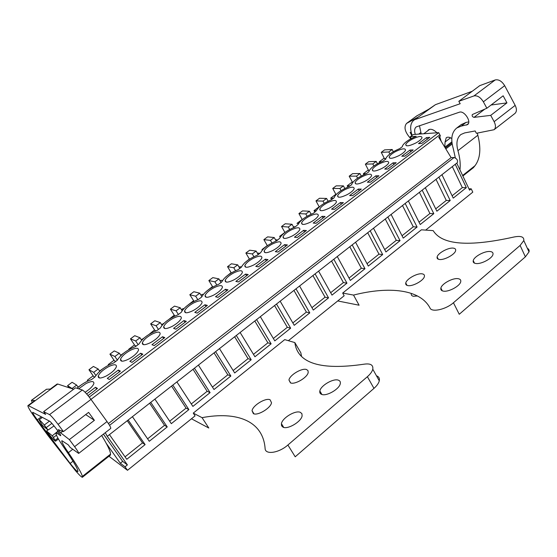 <?xml version="1.0" encoding="UTF-8"?>
<svg xmlns="http://www.w3.org/2000/svg" width="557" height="557" viewBox="0 0 557 557"><rect width="100%" height="100%" fill="white"/><g stroke="black" fill="none" stroke-linecap="round" stroke-linejoin="round"><path stroke-width="0.84" d="M108.963 456.239L127.511 470.296L125.04 466.794L120.319 463.236L122.651 461.37L127.393 464.9L107.125 436.103L105.273 432.692M106.248 443.33L120.319 463.236M127.511 470.296L195.061 415.877L193.258 413.113L284.718 339.624L294.834 342.576C297.556 363.338 320.644 370.537 364.097 364.181C370.475 363.248 373.378 364.932 372.793 369.221C372.167 371.596 370.37 374.088 367.383 376.699L287.899 445.008C278.848 453.092 265.076 455.041 265.104 448.427C263.029 420.751 236.69 411.101 202.052 417.659L193.258 413.113M288.387 340.696L344.156 295.774L342.666 293.066L421.391 229.811L433.179 230.626C441.889 244.885 468.618 247.05 513.373 237.129C520.76 235.576 524.234 236.725 523.789 240.568L520.106 245.449L453.433 302.75C445.955 309.462 431.8 312.588 430.032 308.063C420.347 289.362 389.315 285.992 353.528 295.078L342.666 293.066M425.673 230.111L472.789 192.151L471.222 188.83L468.938 188.809M108.427 423.571L451.107 157.61L438.721 137.224L440.427 135.936L438.721 132.657L413.301 134.516L410.349 136.723L416.232 136.312C408.922 139.375 404.347 142.55 402.495 145.83L402.405 146.623L399.773 148.594C392.413 151.699 387.804 154.93 385.924 158.292L385.827 159.044L383.139 161.057C375.683 164.197 370.983 167.504 369.047 170.992L368.936 171.702L366.207 173.749C358.631 176.924 353.848 180.315 351.85 183.928L351.739 184.59L348.954 186.672C341.267 189.888 336.393 193.37 334.325 197.122L334.214 197.714L331.373 199.845C323.568 203.096 318.597 206.668 316.467 210.567L313.466 213.261C305.535 216.555 300.467 220.231 298.26 224.276L295.21 226.936C287.147 230.278 281.981 234.051 279.698 238.264L276.606 240.882C268.404 244.265 263.127 248.15 260.767 252.53L257.633 255.092C249.299 258.525 243.903 262.521 241.46 267.088L238.292 269.588C229.804 273.069 224.297 277.191 221.763 281.939L218.56 284.369C210.017 287.858 204.391 292.077 201.683 297.013L198.438 299.45C189.874 302.917 184.137 307.22 181.22 312.352L177.899 314.837C169.335 318.284 163.473 322.67 160.325 328.003L156.942 330.538C148.364 333.963 142.39 338.44 139.006 343.982L135.553 346.565C126.968 349.963 120.862 354.537 117.235 360.288L113.712 362.934C105.12 366.304 98.888 370.969 95.01 376.943L91.404 379.644C86.53 381.287 81.74 384.163 77.026 388.292M438.986 137.029L440.392 139.967M89.252 397.106L438.721 132.657M88.034 395.581L97.468 388.452L95.491 387.289L86.648 393.952M107.292 378.384L109.325 379.491L120.396 371.122L118.307 370.071L107.292 378.384M186.303 321.326L183.921 320.574L173.582 328.379L175.921 329.173L186.303 321.326M154.192 345.591L164.802 337.577L162.512 336.727L151.957 344.692L154.192 345.591M233.578 272.993C228.99 275.548 226.184 278.006 225.167 280.373C225.035 282.859 227.952 282.698 233.919 279.872C238.528 277.309 241.334 274.845 242.344 272.498C242.448 269.999 239.524 270.159 233.578 272.993M235.841 281.417L238.438 281.939L248.199 274.566L245.567 274.079L235.841 281.417M294.423 237.226L297.243 237.505L306.434 230.563L303.579 230.32L294.423 237.226M387.853 169.043L396.201 162.735L393.047 162.839L384.727 169.112L387.853 169.043M381.977 168.416C385.723 166.355 387.978 164.482 388.73 162.797C388.626 160.583 385.395 160.987 379.045 164.009C375.314 166.063 373.065 167.935 372.306 169.627C372.375 171.835 375.599 171.431 381.977 168.416M309.079 216.429C304.958 218.706 302.458 220.844 301.581 222.835C301.546 225.195 304.623 224.91 310.813 221.985C314.956 219.695 317.455 217.564 318.326 215.58C318.332 213.213 315.248 213.498 309.079 216.429M325.086 216.471L322.169 216.297L313.187 223.072L316.077 223.28L325.086 216.471M340.397 202.546L331.589 209.195L334.541 209.321L343.384 202.644L340.397 202.546L341.288 204.224M278.034 252.022L287.405 244.941L284.62 244.62L275.283 251.667L278.034 252.022M395.742 151.497C392.093 153.502 389.9 155.319 389.169 156.942C389.266 159.107 392.525 158.675 398.944 155.647C402.607 153.628 404.8 151.81 405.531 150.195C405.392 148.023 402.133 148.461 395.742 151.497M258.434 266.831L268.001 259.604L265.292 259.2L255.76 266.392L258.434 266.831M227.987 289.835L225.439 289.264L215.517 296.749L218.024 297.361L227.987 289.835M213.763 287.837C209.042 290.476 206.146 293.024 205.087 295.502C204.941 298.016 207.817 297.877 213.714 295.085C218.455 292.432 221.352 289.884 222.403 287.426C222.528 284.899 219.646 285.038 213.763 287.837M204.892 304.756L194.769 312.4L197.192 313.104L207.364 305.417L204.892 304.756L205.958 306.475M193.098 310.604C197.979 307.868 200.966 305.222 202.059 302.653C202.205 300.098 199.364 300.209 193.544 302.987C188.684 305.702 185.704 308.355 184.597 310.938C184.43 313.48 187.263 313.368 193.098 310.604M292.153 236.036C296.401 233.682 298.977 231.468 299.882 229.407C299.91 226.998 296.867 227.256 290.747 230.159C286.514 232.506 283.945 234.713 283.04 236.795C282.977 239.19 286.013 238.932 292.153 236.036M106.206 376.017C111.727 372.891 115.125 369.792 116.413 366.708C116.622 364.09 113.962 364.104 108.434 366.757C102.941 369.855 99.543 372.96 98.234 376.066C98.011 378.669 100.664 378.649 106.206 376.017M344.713 189.728C340.793 191.887 338.426 193.885 337.612 195.723C337.626 198.007 340.78 197.665 347.074 194.692C351.007 192.52 353.375 190.522 354.189 188.705C354.134 186.407 350.98 186.748 344.713 189.728M361.326 189.088L358.283 189.06L349.636 195.577L352.658 195.639L361.326 189.088M364.689 181.429C368.525 179.312 370.837 177.384 371.616 175.629C371.54 173.38 368.344 173.749 362.043 176.75C358.214 178.853 355.909 180.788 355.122 182.55C355.164 184.799 358.353 184.423 364.689 181.429M370.426 182.216L378.927 175.789L375.829 175.824L367.348 182.216L370.426 182.216M401.778 156.245L404.96 156.12L413.155 149.93L409.945 150.091L401.778 156.245M327.063 202.95C323.046 205.171 320.616 207.239 319.767 209.147C319.76 211.472 322.872 211.159 329.117 208.207C333.149 205.979 335.586 203.918 336.428 202.017C336.4 199.685 333.281 199.998 327.063 202.95M253.01 258.434C248.547 260.913 245.818 263.287 244.836 265.557C244.732 268.014 247.691 267.82 253.72 264.972C258.197 262.479 260.927 260.105 261.901 257.856C261.978 255.385 259.012 255.579 253.01 258.434M142.836 354.168L140.649 353.222L129.858 361.361L132.002 362.356L142.836 354.168M130.373 350.311C125.053 353.312 121.767 356.292 120.514 359.258C120.298 361.848 123 361.813 128.618 359.147C133.965 356.125 137.259 353.145 138.491 350.207C138.686 347.596 135.978 347.631 130.373 350.311M172.921 318.437C167.908 321.243 164.83 324 163.681 326.708C163.5 329.264 166.285 329.18 172.05 326.451C177.084 323.624 180.162 320.874 181.303 318.186C181.464 315.61 178.672 315.694 172.921 318.437M412.145 139.208C408.573 141.172 406.436 142.933 405.726 144.493C405.851 146.616 409.144 146.157 415.599 143.1C419.177 141.137 421.322 139.375 422.025 137.823C421.865 135.692 418.565 136.152 412.145 139.208M421.753 143.434L429.795 137.356L426.53 137.572L418.516 143.622L421.753 143.434M272.06 244.161C267.715 246.57 265.069 248.861 264.129 251.026C264.046 253.456 267.04 253.233 273.125 250.358C277.49 247.935 280.136 245.651 281.076 243.493C281.125 241.056 278.124 241.278 272.06 244.161M85.089 392.253C89.928 389.148 92.859 386.252 93.868 383.564C94.091 380.932 91.473 380.932 86.022 383.543L78.655 388.814M150.564 342.625C155.751 339.707 158.933 336.839 160.117 334.033C160.298 331.443 157.547 331.499 151.866 334.214C146.707 337.11 143.525 339.979 142.327 342.813C142.126 345.389 144.869 345.326 150.564 342.625M456.761 163.131L469.572 190.153L471.222 188.83M455.25 164.308L466.334 187.639L462.338 187.618L452.319 166.599M441.945 174.71L453.245 198.111L466.334 187.639M438.867 177.112L450.216 200.534L446.275 200.436L436.02 179.34M425.311 187.709L436.883 211.2L450.216 200.534M422.178 190.16L433.806 213.665L429.92 213.491L419.414 192.318M408.372 200.959L420.222 224.534L433.806 213.665M405.176 203.451L417.082 227.04L413.259 226.79L402.502 205.547M391.105 214.452L403.247 238.111L417.082 227.04M387.846 217L400.044 240.673L396.285 240.339L385.263 219.019M373.503 228.217L385.945 251.952L400.044 240.673M370.189 230.807L382.68 254.563L378.983 254.145L367.697 232.749M355.561 242.239L368.309 266.065L382.68 254.563M352.177 244.885L364.981 268.725L361.354 268.216L349.789 246.751M337.27 256.54L350.332 280.443L364.981 268.725M333.817 259.235L346.941 283.158L343.384 282.559L331.533 261.024M318.611 271.127L332 295.106L346.941 283.158M315.095 273.877L328.546 297.877L325.065 297.187L312.923 275.576M299.582 286.006L313.306 310.061L328.546 297.877M295.99 288.811L309.783 312.881L306.385 312.094L293.936 290.42M280.164 301.184L294.242 325.316L309.783 312.881M276.502 304.045L290.643 328.191L287.328 327.307L274.566 305.556M260.349 316.668L274.789 340.877L290.643 328.191M256.617 319.593L271.12 343.815L267.889 342.82L254.8 321.006M240.13 332.48L254.939 356.759L271.12 343.815M236.314 335.46L251.193 359.752L248.053 358.652L234.636 336.776M219.486 348.619L234.678 372.967L251.193 359.752M215.594 351.662L230.856 376.024L227.813 374.805L214.048 352.866M198.41 365.093L213.999 389.517L230.856 376.024M194.428 368.205L210.093 392.636L207.155 391.299L193.028 369.298M176.882 381.921L192.882 406.408L210.093 392.636M172.816 385.103L188.893 409.597L186.059 408.135L171.563 386.078M154.888 399.118L171.312 423.661L188.893 409.597M150.738 402.363L167.239 426.92L164.517 425.332L149.638 403.219M132.42 416.685L149.283 441.29L167.239 426.92M128.18 419.999L145.119 444.611L142.515 442.892L127.24 420.73M109.45 434.634L126.773 459.295L145.119 444.611M125.04 466.794L127.393 464.9M103.442 434.119L122.651 461.37M90.965 399.376L439.765 134.85M46.203 427.651L44.288 425.026C41.322 421.545 39.589 419.825 39.087 419.86L42.45 425.374L48.083 430.018L46.203 427.651L51.864 423.369M48.083 430.018L54.043 425.917M56.445 435.198L53.409 437.517L52.295 435.783L58.005 431.104M47.951 429.913L46.593 431.041L50.304 435.922C53.312 439.466 55.073 441.214 55.589 441.186L53.409 437.517M384.177 158.139L379.254 161.822L381.399 161.767M381.26 152.34L384.56 149.882L392.177 149.485L388.849 151.97L381.26 152.34L384.441 158.654L385.848 158.599M368.344 169.982L363.366 173.707L366.29 173.687M365.364 164.162L368.72 161.662L376.212 161.405L372.828 163.932L365.364 164.162L368.609 170.498L369.27 170.484M352.24 182.035L347.206 185.794L350.075 185.836M349.183 176.193L352.609 173.652L359.968 173.533L356.515 176.109L349.183 176.193L352.63 182.55M335.843 194.296L330.767 198.097L333.573 198.195M319.161 206.779L314.03 210.616L316.411 210.755M302.179 219.479L296.992 223.364L298.615 223.496M311.69 213.965L310.931 213.93M284.892 232.415L279.649 236.335L280.721 236.453M295.307 226.866L293.379 226.734M267.29 245.581L261.992 249.55L262.667 249.64M277.825 239.97L275.485 239.747M249.369 258.991L244.412 263.071M260.015 253.31L257.292 253.059M231.106 272.652L225.926 276.752M241.543 266.845L238.876 266.838M212.509 286.563L207.176 290.698M222.431 280.554L220.927 280.268L220.112 280.881M193.558 300.738L188.148 304.923M203.166 294.521L202.177 294.298L200.986 295.189M189.819 294.73L193.843 291.729L199.74 293.17L195.667 296.206L189.819 294.73L194.052 301.316M174.25 315.185L168.827 319.446M183.699 308.759L183.072 308.585L181.491 309.769M170.421 309.156L174.522 306.106L180.217 307.749L176.068 310.841L170.421 309.156L174.592 315.722L175.17 315.903M154.561 329.911L149.192 334.277M163.974 323.269L161.614 324.64M150.641 323.868L154.825 320.755L160.312 322.607L156.078 325.768L150.641 323.868L154.916 330.454L156.03 330.858M134.495 344.922L128.764 349.218L129.238 349.434M143.964 338.078L141.346 339.798M130.484 338.858L134.745 335.69L140.009 337.765L135.699 340.988L130.484 338.858L134.857 345.465L136.242 346.05M114.039 360.233L108.232 364.57L108.935 364.946M123.647 353.194L120.681 355.262M109.924 354.148L114.276 350.917L119.309 353.222L114.909 356.508L109.924 354.148L114.401 360.776L115.731 361.416M93.172 375.843L87.296 380.236L88.291 380.842M103.003 368.63L99.592 371.039M88.96 369.744L93.395 366.443L98.185 368.992L93.701 372.341L88.96 369.744L93.548 376.386L94.808 377.096M82.004 384.4L78.077 387.136M87.296 380.236L87.86 381.044M108.232 364.57L108.608 365.12M128.764 349.218L129.001 349.573M261.992 249.55L262.291 250.065M279.649 236.335L280.171 237.254M314.03 210.616L314.886 212.196M330.767 198.097L331.61 199.671M347.206 185.794L347.888 187.089M363.366 173.707L363.888 174.703M379.254 161.822L379.637 162.581M410.349 136.723L411.261 138.589M95.491 387.289L96.695 389.03M118.307 370.071L119.49 371.811M183.921 320.574L185.015 322.301M162.512 336.727L163.633 338.461M245.567 274.079L246.577 275.792M303.579 230.32L304.519 232.011M393.047 162.839L393.876 164.496M322.169 216.297L323.081 217.982M284.62 244.62L285.588 246.312M265.292 259.2L266.274 260.906M225.439 289.264L226.476 290.977M358.283 189.06L359.154 190.731M375.829 175.824L376.678 177.488M409.945 150.091L410.753 151.741M140.649 353.222L141.791 354.955M426.53 137.572L427.323 139.222M451.107 157.61L454.087 157.499L109.541 425.339M107.431 436.215L457.304 162.7C458.049 160.367 456.977 158.634 454.087 157.499M452.117 195.779L462.338 187.618M435.727 208.854L446.275 200.436M419.038 222.18L429.92 213.491M402.029 235.75L413.259 226.79M384.699 249.585L396.285 240.339M367.035 263.684L378.983 254.145M349.03 278.061L361.354 268.216M330.663 292.717L343.384 282.559M311.941 307.666L325.065 297.187M292.836 322.907L306.385 312.094M273.348 338.468L287.328 327.307M253.463 354.336L267.889 342.82M233.16 370.537L248.053 358.652M212.44 387.08L227.813 374.805M191.281 403.964L207.155 391.299M169.676 421.217L186.059 408.135M147.598 438.832L164.517 425.332M125.047 456.837L142.515 442.892M44.288 425.026L49.469 421.12M46.593 431.041L52.295 435.783M55.303 440.107L57.914 438.108M392.177 149.485L393.298 151.727M388.849 151.97L389.865 154.004M376.212 161.405L377.402 163.751M372.828 163.932L373.865 165.979M359.968 173.533L361.242 176.005M356.515 176.109L357.601 178.191M336.024 194.637L332.724 188.44L339.923 188.503L343.432 185.885L344.811 188.496M339.923 188.503L341.051 190.64M332.724 188.44L336.205 185.85L343.432 185.885M319.265 206.96L315.972 200.896L323.025 201.119L326.597 198.452L328.094 201.237M323.025 201.119L324.223 203.333M315.972 200.896L319.516 198.264L326.597 198.452M302.242 219.59L298.921 213.582L305.821 213.965L309.462 211.249L311.091 214.229M305.821 213.965L307.095 216.276M298.921 213.582L302.528 210.901L309.462 211.249M284.94 232.499L281.557 226.497L288.303 227.04L292.007 224.276L293.797 227.486M288.303 227.04L289.668 229.477M281.557 226.497L285.233 223.761L292.007 224.276M267.353 245.693L263.879 239.642L270.458 240.366L274.232 237.547L276.216 241.021M270.458 240.366L271.934 242.936M263.879 239.642L267.618 236.864L274.232 237.547M249.473 259.165L245.874 253.031L252.286 253.936L256.129 251.061L258.218 254.66M252.286 253.936L253.888 256.68M245.874 253.031L249.682 250.204L256.129 251.061M231.28 272.93L227.541 266.671L233.773 267.757L237.686 264.833L239.823 268.439M233.773 267.757L235.52 270.702M227.541 266.671L231.42 263.788L237.686 264.833M212.774 286.994L208.854 280.568L214.905 281.849L218.894 278.869L221.08 282.483M214.905 281.849L216.833 285.024M208.854 280.568L212.809 277.63L218.894 278.869M199.74 293.17L201.85 296.589M195.667 296.206L197.819 299.666M180.217 307.749L182.09 310.722M176.068 310.841L178.372 314.482M160.312 322.607L162.045 325.302M156.078 325.768L158.439 329.417M140.009 337.765L141.652 340.264M135.699 340.988L138.115 344.651M119.309 353.222L120.89 355.582M114.909 356.508L117.325 360.094M98.185 368.992L99.745 371.254M93.701 372.341L95.867 375.488M69.047 387.742L67.571 385.653L72.062 388.501L76.643 385.082L78.182 387.282M67.571 385.653L72.097 382.283L76.643 385.082M28.47 405.691L45.674 414.401L43.627 411.672L49.552 414.617C51.195 415.787 54.043 419.038 58.074 424.364L63.428 431.591L58.241 429.628L60.664 432.852L69.36 439.598L74.603 446.672C77.52 450.669 78.878 452.918 78.669 453.419L70.196 447.445L68.295 444.869L61.89 440.684C61.277 441.443 63.449 445.433 68.393 452.653C77.165 465.471 81.816 473.401 82.339 476.458L82.408 477.265C81.775 477.426 79.456 475.232 75.46 470.672L48.146 435.727L37.034 420.563C30.767 411.908 27.725 406.93 27.906 405.628L28.47 405.691L57.747 384.031L73.628 389.246M32.209 402.446L31.408 400.358L34.792 400.532L27.906 405.628M46.454 389.252L50.297 389.071L57.044 384.079L57.747 384.031M57.754 433.792L56.18 433.158C55.415 434.14 58.234 439.264 64.633 448.538C73.942 462.059 78.356 469.767 77.869 471.64L77.841 471.682C77.012 471.521 74.443 468.771 70.147 463.424L37.277 419.853C33.977 415.299 32.459 412.779 32.703 412.291L49.58 421.183C51.286 421.851 61.813 435.671 60.643 435.713L57.754 433.792L59.133 432.74M43.627 411.672L75.536 387.818L82.345 389.991C84.17 390.993 87.045 394.133 90.986 399.404L107.021 421.558C109.84 425.534 111.073 427.832 110.718 428.451L78.669 453.419M101.68 435.49C107.598 445.182 110.551 451.4 110.523 454.157L110.446 455.069L82.408 477.265M82.45 477.224L110.502 455.013M63.428 431.591L88.605 412.368L94.398 420.326L85.687 414.589M69.36 439.598L94.398 420.326M47.38 433.694L48.194 433.074M412.117 135.4C409.799 128.507 410.265 123.536 413.524 120.493L435.456 104.667L472.232 91.271M415.564 119.379L460.193 103.713L458.808 101.311L473.951 95.922C477.356 95.296 480.496 97.259 483.372 101.813L504.67 85.667C501.85 81.148 498.703 79.24 495.229 79.943L479.758 85.646L458.808 101.311M410.899 138.777L410.739 138.637C405.002 132.322 403.595 127.261 406.519 123.452L418.21 117.033L413.524 120.493M416.699 115.94L428.758 109.235L435.456 104.667M483.372 101.813L486.86 108.239L472.315 114.554C471.835 115.891 472.399 116.831 474 117.374L490.717 115.369L494.136 121.677C495.918 125.325 495.89 128.013 494.045 129.725L476.381 133.283L475.149 130.958L464.712 132.9L460.924 134.495C456.921 137.795 455.925 143.191 457.945 150.675C459.978 157.84 460.646 164.231 459.95 169.864M415.299 134.369C414.164 130.804 414.492 128.312 416.267 126.892L459.365 112.215C464.169 110.182 471.897 121.962 467.525 124.622L461.161 126.126L465.993 122.443L468.75 121.886M455.327 157.861L453.259 148.538C450.502 139.034 451.664 132.19 456.74 128.006L461.161 126.126M494.136 121.677L515.169 105.377L504.67 85.667M515.169 105.377C516.903 109.012 516.819 111.699 514.919 113.461L494.045 129.725M457.945 150.675L477.843 135.247L477.349 133.109M477.843 135.247C481.213 148.531 480.273 158.675 475.024 165.687L473.359 167.713L462.867 176.012L473.603 167.504M411.198 132.287L410.119 132.42L411.825 135.623M486.86 108.239L503.152 95.797L506.94 102.885L491.086 105.015M490.717 115.369L506.94 102.885M421.231 133.938L419.456 125.68M461.119 124.671L465.993 122.443M451.804 138.505C449.52 137.057 447.668 136.792 446.241 137.711L445.078 141.993L444.785 147.201M427.56 130.916L428.507 129.823C430.819 128.57 433.638 129.558 436.973 132.782M439.675 136.507L441.179 141.276M253.365 413.635C257.571 416.044 270.813 408.093 271.517 402.746L270.096 399.773C265.717 397.538 252.767 405.392 252.043 410.732L253.365 413.635M300.418 412.368C295.6 409.945 282.295 417.861 281.417 423.682L281.557 425.792L282.984 427.156C287.607 429.774 301.233 421.767 302.096 415.926L301.936 413.74L300.418 412.368M306.58 369.556C302.054 367.683 289.682 375.021 288.958 380.02L290.469 382.896C294.841 384.936 307.478 377.507 308.188 372.494L308.007 370.656L306.58 369.556M338.377 380.18C333.413 378.154 320.721 385.541 319.843 390.958C319.502 392.636 320.094 393.778 321.626 394.384C326.423 396.584 339.422 389.12 340.278 383.676C340.64 381.928 340.007 380.765 338.377 380.18M301.532 356.383L300.85 352.811L294.834 342.576M191.455 418.78L208.805 428.02L202.052 417.659M376.448 375.78C378.844 376.636 379.783 378.328 379.282 380.849C378.69 383.258 376.915 385.764 373.963 388.382L295.21 456.796L287.899 445.008M407.919 285.616C412.681 286.625 423.71 280.533 424.392 276.509C424.713 275.019 423.954 274.128 422.129 273.842C417.242 272.951 406.457 278.973 405.768 282.984C405.454 284.425 406.171 285.302 407.919 285.616M458.077 278.681C452.764 277.734 441.694 283.778 440.886 288.066C440.51 289.731 441.346 290.754 443.4 291.13C448.573 292.209 459.915 286.096 460.716 281.786C461.099 280.053 460.221 279.022 458.077 278.681M453.189 248.116C448.232 247.454 437.809 253.191 437.134 256.958C436.82 258.392 437.593 259.235 439.466 259.485C444.305 260.265 454.965 254.458 455.626 250.671C455.953 249.188 455.139 248.338 453.189 248.116M490.104 251.52C484.729 250.817 474.028 256.575 473.241 260.592C472.865 262.243 473.77 263.217 475.957 263.517C481.213 264.338 492.172 258.518 492.952 254.479C493.335 252.767 492.388 251.785 490.104 251.52M337.73 300.947L359.091 305.215L353.528 295.078M527.347 248.297C528.865 249.063 529.422 250.267 529.011 251.91L525.383 256.833L459.26 314.273L453.433 302.75M411.296 293.567C411.003 295.029 411.727 295.934 413.482 296.275L417.541 295.99M31.471 400.351L46.572 389.197M82.339 476.458L110.523 454.157M68.393 452.653L72.737 449.283M74.603 446.672L107.021 421.558M58.074 424.364L90.986 399.404M60.664 432.852L62.69 431.313M49.552 414.617L82.345 389.991M37.277 419.853L41.343 416.81M60.26 435.56L60.616 435.289M70.147 463.424L72.995 461.203M406.777 123.299L417.151 115.633M462.623 175.497L475.024 165.687M474 117.374L484.799 109.13M473.951 95.922L495.229 79.943M418.704 134.119L420.632 132.677M466.453 125.081L468.353 123.633M445.294 148.037L451.999 142.884M444.813 147.243L451.887 141.812M445.078 141.993L450.564 137.795M373.963 388.382L367.383 376.699M525.383 256.833L520.106 245.449M429.677 129.328L423.793 133.75M226.198 282.086L225.167 280.373M372.981 170.95L372.306 169.627M302.423 224.353L301.581 222.835M389.809 158.223L389.169 156.942M206.167 297.257L205.087 295.502M185.732 312.742L184.597 310.938M283.924 238.361L283.04 236.795M99.571 378.008L98.234 376.066M338.371 197.143L337.612 195.723M355.839 183.921L355.122 182.55M320.567 210.616L319.767 209.147M245.825 267.221L244.836 265.557M121.802 361.166L120.514 359.258M164.865 328.546L163.681 326.708M406.332 145.725L405.726 144.493M265.062 252.648L264.129 251.026M143.56 344.686L142.327 342.813M42.409 417.374L39.087 419.86M55.609 441.165L58.436 439.007M31.408 400.358L46.496 389.218M56.18 433.158L58.311 431.536M406.519 123.452L416.894 115.793M456.74 128.006L461.544 124.343M445.809 148.893L452.166 144.005M379.282 380.849L372.793 369.221M253.999 413.851L252.043 410.732M283.715 427.407L281.417 423.682M290.74 382.986L288.958 380.02M321.918 394.481L319.843 390.958M529.011 251.91L523.789 240.568M407.021 285.379L405.768 282.984M442.286 290.831L440.886 288.066M438.255 259.193L437.134 256.958M474.487 263.148L473.241 260.592"/></g></svg>
